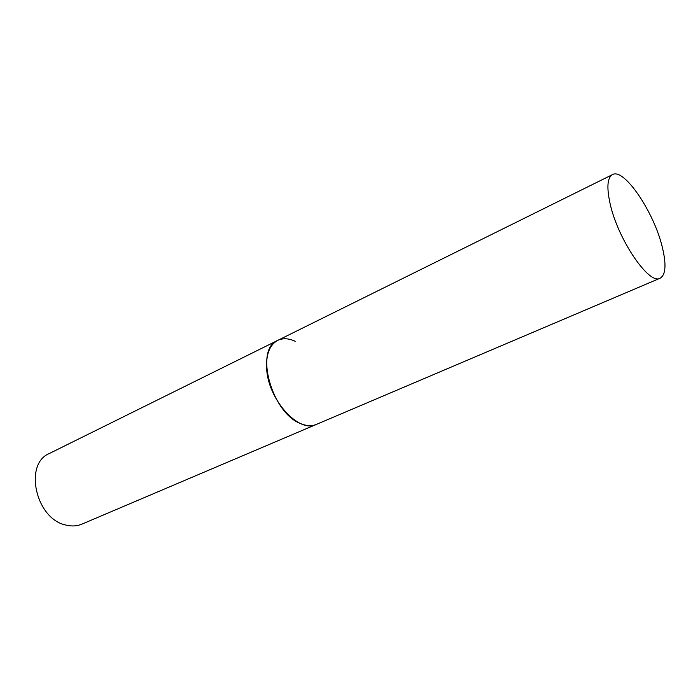 <?xml version="1.0" encoding="UTF-8"?>
<svg xmlns="http://www.w3.org/2000/svg" width="700" height="700" viewBox="0 0 700 700"><rect width="100%" height="100%" fill="white"/><g stroke="black" fill="none" stroke-linecap="round" stroke-linejoin="round"><path stroke-width="1.05" d="M266.621 367.973C267.592 399.192 298.891 433.816 316.374 424.41C311.981 426.248 307.002 426.072 301.438 423.902C271.88 414.102 253.951 349.072 277.743 340.392C269.806 344.706 266.105 353.902 266.621 367.973M610.015 203.227C617.601 239.041 649.197 285.442 660.117 278.224C665.744 274.881 666.488 264.591 662.349 247.345C654.185 212.415 624.111 167.615 612.483 174.615C607.372 177.599 606.55 187.145 610.015 203.227M660.117 278.224L81.926 524.125C77.044 526.164 71.767 526.496 66.08 525.105C35.814 519.286 23.406 463.846 49.429 453.46L277.743 340.392C282.905 337.96 288.733 338.266 295.225 341.294M277.743 340.392L612.483 174.615"/></g></svg>

